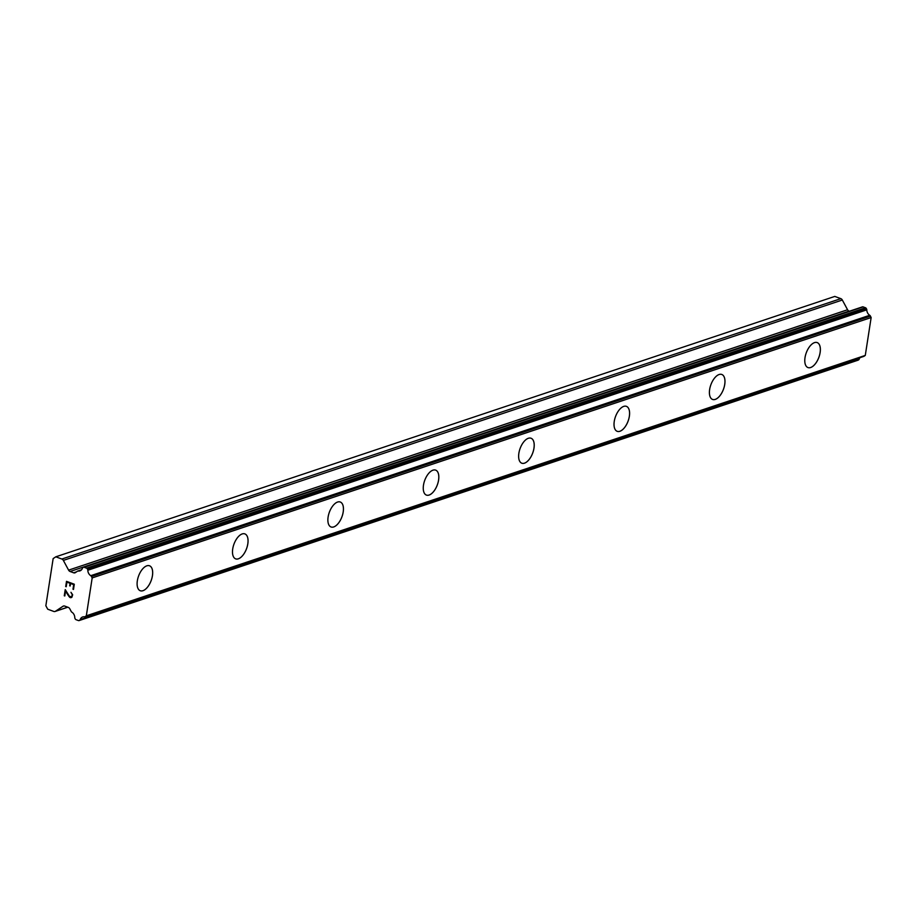 <?xml version="1.0" encoding="UTF-8"?>
<svg xmlns="http://www.w3.org/2000/svg" width="917" height="917" viewBox="0 0 917 917"><rect width="100%" height="100%" fill="white"/><g stroke="black" fill="none" stroke-linecap="round" stroke-linejoin="round"><path stroke-width="1.38" d="M817.185 342.58A13.308 6.694 -69.7 0 1 819.592 354.971A13.308 6.694 -69.7 0 1 810.628 367.511A13.308 6.694 -69.7 0 1 807.946 367.557A13.308 6.694 -69.7 0 1 805.527 355.177A13.308 6.694 -69.7 0 1 814.502 342.626A13.308 6.694 -69.7 0 1 817.196 342.591A13.308 6.694 -69.7 0 1 819.626 354.971A13.308 6.694 -69.7 0 1 810.651 367.522A13.308 6.694 -69.7 0 1 807.957 367.557M721.805 374.468A13.308 6.694 -69.7 0 1 724.235 386.848A13.308 6.694 -69.7 0 1 715.271 399.399A13.308 6.694 -69.7 0 1 712.578 399.445A13.308 6.694 -69.7 0 1 710.148 387.066A13.308 6.694 -69.7 0 1 719.123 374.514A13.308 6.694 -69.7 0 1 721.805 374.468A13.308 6.694 -69.7 0 1 724.212 386.859A13.308 6.694 -69.7 0 1 715.249 399.388A13.308 6.694 -69.7 0 1 712.566 399.434M619.858 431.277A13.308 6.694 -69.7 0 1 617.187 431.322A13.308 6.694 -69.7 0 1 614.768 418.943A13.308 6.694 -69.7 0 1 623.732 406.391A13.308 6.694 -69.7 0 1 626.426 406.357A13.308 6.694 -69.7 0 1 628.833 418.737A13.308 6.694 -69.7 0 1 619.858 431.277M626.426 406.357A13.308 6.694 -69.7 0 1 628.856 418.737A13.308 6.694 -69.7 0 1 619.881 431.288A13.308 6.694 -69.7 0 1 617.198 431.322M531.035 438.234A13.308 6.694 -69.7 0 1 533.442 450.625A13.308 6.694 -69.7 0 1 524.478 463.165A13.308 6.694 -69.7 0 1 521.796 463.2M524.501 463.165A13.308 6.694 -69.7 0 1 521.807 463.211A13.308 6.694 -69.7 0 1 519.377 450.832A13.308 6.694 -69.7 0 1 528.352 438.28A13.308 6.694 -69.7 0 1 531.046 438.246A13.308 6.694 -69.7 0 1 533.476 450.625A13.308 6.694 -69.7 0 1 524.501 463.165M435.655 470.123A13.308 6.694 -69.7 0 1 438.085 482.502A13.308 6.694 -69.7 0 1 429.122 495.054A13.308 6.694 -69.7 0 1 426.416 495.088A13.308 6.694 -69.7 0 1 423.998 482.709A13.308 6.694 -69.7 0 1 432.973 470.169A13.308 6.694 -69.7 0 1 435.655 470.123A13.308 6.694 -69.7 0 1 438.062 482.514A13.308 6.694 -69.7 0 1 429.099 495.042A13.308 6.694 -69.7 0 1 426.428 495.088M340.276 502.012A13.308 6.694 -69.7 0 1 342.706 514.391A13.308 6.694 -69.7 0 1 333.731 526.943A13.308 6.694 -69.7 0 1 331.037 526.977A13.308 6.694 -69.7 0 1 328.618 514.597A13.308 6.694 -69.7 0 1 337.582 502.046A13.308 6.694 -69.7 0 1 340.276 502.012A13.308 6.694 -69.7 0 1 342.683 514.391A13.308 6.694 -69.7 0 1 333.708 526.931A13.308 6.694 -69.7 0 1 331.048 526.977M244.873 533.889A13.308 6.694 -69.7 0 1 247.292 546.28A13.308 6.694 -69.7 0 1 238.328 558.82A13.308 6.694 -69.7 0 1 235.646 558.854A13.308 6.694 -69.7 0 1 233.227 546.486A13.308 6.694 -69.7 0 1 242.203 533.935A13.308 6.694 -69.7 0 1 244.885 533.9A13.308 6.694 -69.7 0 1 247.315 546.28A13.308 6.694 -69.7 0 1 238.351 558.82A13.308 6.694 -69.7 0 1 235.658 558.866M149.494 565.778A13.308 6.694 -69.7 0 1 151.913 578.168A13.308 6.694 -69.7 0 1 142.937 590.697A13.308 6.694 -69.7 0 1 140.267 590.743M142.96 590.708A13.308 6.694 -69.7 0 1 140.278 590.743A13.308 6.694 -69.7 0 1 137.848 578.363A13.308 6.694 -69.7 0 1 146.823 565.823A13.308 6.694 -69.7 0 1 149.505 565.778A13.308 6.694 -69.7 0 1 151.935 578.157A13.308 6.694 -69.7 0 1 142.96 590.708M73.692 584.633L70.575 583.476L73.704 584.622L72.982 589.241L73.692 584.633M70.575 583.476L70.185 585.986M69.669 585.803L70.047 583.281L69.669 585.803M70.047 583.281L66.941 582.135L70.059 583.281M66.941 582.135L66.219 586.742M65.703 586.559L66.505 581.344L74.3 584.221L73.498 589.436M66.517 581.344L65.715 586.559M70.964 592.302L72.661 594.778L71.893 597.242L70.609 597.701L71.446 597.54M70.609 597.701L69.841 597.414L70.62 597.689M69.841 597.414L69.165 596.703L69.852 597.403M69.165 596.703L67.892 594.892L69.176 596.703M67.892 594.892L65.554 591.075L67.904 594.892M65.554 591.075L64.798 595.981M71.297 593.07L71.927 593.712L71.297 593.07M71.916 593.723L72.145 594.629L71.916 593.723M72.145 594.64L71.893 596.256L72.145 594.64M71.893 596.268L71.434 596.933L71.893 596.268M71.423 596.933L69.337 596.153L65.233 589.608L64.282 595.786M64.27 595.786L65.233 589.608M55.043 611.479A2.797 2.247 71.5 0 0 55.478 611.261L63.009 606.252A2.797 2.247 71.5 0 1 64.729 606.08L68.282 607.386A2.797 2.247 71.5 0 1 69.761 608.75L71.136 611.307A1.398 1.123 71.5 0 0 71.824 612.155A5.605 4.493 71.5 0 1 74.781 617.634A1.398 1.123 71.5 0 0 74.988 618.425L75.286 618.998A1.398 1.123 71.5 0 0 76.031 619.674L78.438 620.557A1.398 1.123 71.5 0 0 79.298 620.477L79.768 620.167A1.398 1.123 71.5 0 0 80.18 619.605A5.605 4.493 71.5 0 1 82.702 616.958A5.605 4.493 71.5 0 1 84.398 616.809A1.398 1.123 71.5 0 0 85.247 616.522L86.324 615.811L92.181 577.916L91.436 576.529A1.398 1.123 71.5 0 0 90.76 575.681A5.605 4.493 71.5 0 1 87.826 570.236A1.398 1.123 71.5 0 0 87.619 569.446L87.287 568.849A1.398 1.123 71.5 0 0 86.542 568.162L84.146 567.279A1.398 1.123 71.5 0 0 83.287 567.359L82.851 567.657A1.398 1.123 71.5 0 0 82.427 568.219A5.605 4.493 71.5 0 1 79.894 570.89A5.605 4.493 71.5 0 1 78.186 571.039A1.398 1.123 71.5 0 0 77.326 571.325L75.354 572.632A2.797 2.247 71.5 0 1 73.635 572.804L70.093 571.497A2.797 2.247 71.5 0 1 68.603 570.133L63.353 560.402A2.797 2.247 71.5 0 0 61.863 559.038L55.822 556.814L53.152 558.591L45.85 605.747L47.718 609.209L53.748 611.433A2.797 2.247 71.5 0 0 55.043 611.479L67.801 607.214M849.394 311.241L849.05 311.104A2.797 2.247 71.5 0 1 847.572 309.751L842.31 300.008A2.797 2.247 -108.5 0 0 840.832 298.644L834.791 296.42L55.822 556.814M863.356 356.415A1.398 1.123 -108.5 0 0 864.204 356.128L865.281 355.418L871.15 317.534L870.405 316.136A1.398 1.123 -108.5 0 0 869.729 315.288A5.605 4.493 71.5 0 1 866.794 309.843A1.398 1.123 -108.5 0 0 866.588 309.063L866.256 308.456A1.398 1.123 -108.5 0 0 865.51 307.78L863.115 306.886A1.398 1.123 -108.5 0 0 862.244 306.977L83.734 567.21M857.808 360.232A1.398 1.123 -108.5 0 0 858.266 360.083L858.736 359.773A1.398 1.123 -108.5 0 0 859.149 359.212A5.605 4.493 71.5 0 1 860.054 357.641M85.247 616.522L864.204 356.128M86.324 615.811L865.281 355.418M92.181 577.916L871.15 317.534M91.436 576.529L870.405 316.136M90.76 575.681L869.729 315.288M78.186 571.039L81.361 569.973M55.478 611.261L67.698 607.18M63.009 606.252L63.915 605.954M79.298 620.477L858.266 360.083M79.768 620.167L858.736 359.773M80.18 619.605L859.149 359.212M87.826 570.236L866.794 309.843M87.619 569.446L866.588 309.063M87.287 568.849L866.256 308.456M86.542 568.162L865.51 307.78M84.146 567.279L863.115 306.886M73.635 572.804L76.569 571.818M70.093 571.497L849.05 311.104M68.603 570.133L847.572 309.751M63.353 560.402L842.31 300.008M61.863 559.038L840.832 298.644M79.08 620.58L858.048 360.186M84.857 616.774L863.825 356.381M83.493 567.256L862.461 306.863M77.716 571.073L81.533 569.789"/></g></svg>
